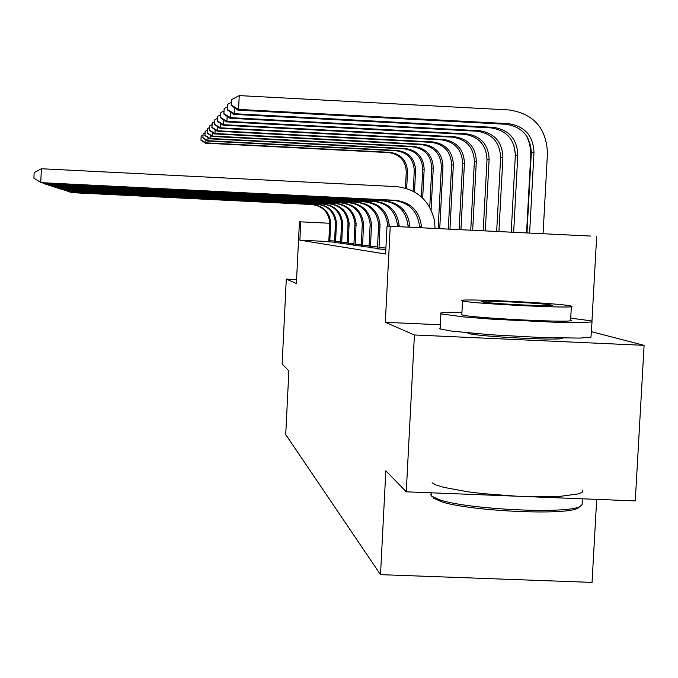 <?xml version="1.0" encoding="UTF-8"?>
<svg xmlns="http://www.w3.org/2000/svg" width="678" height="678" viewBox="0 0 678 678"><rect width="100%" height="100%" fill="white"/><g stroke="black" fill="none" stroke-linecap="round" stroke-linejoin="round"><path stroke-width="1.02" d="M562.528 338.093C565.376 341.102 474.49 336.483 468.218 333.305L467.574 332.864M296.583 279.599L286.302 279.116L296.388 283.514L299.43 221.774L329.762 223.257L299.43 221.774M406.266 491.821L414.411 334.974L644.1 345.339L635.278 500.898L406.266 491.821L385.841 470.786L380.502 574.647L285.735 434.581L288.87 370.891L282.133 363.942L286.302 279.116M590.885 236.071L387.028 226.105L590.885 236.071M591.953 321.194L596.674 236.359M644.1 345.339L591.479 331.703M596.691 499.364L592.047 582.402L380.502 574.647M369.027 247.614L377.476 248.275M353.874 245.411L361.238 245.995M340.576 243.478L347.051 243.987M328.805 241.766L334.551 242.216M328.83 241.563L299.879 240.165L385.604 254.03L387.028 226.105M334.517 242.597L340.61 243.08M347.017 244.419L353.916 244.961M361.196 246.478L369.078 247.097M377.417 248.834L385.833 249.521M440.353 324.796L385.324 322.296L414.411 334.974M385.324 322.296L390.248 226.257M299.879 240.165L300.786 221.842M329.788 241.953L330.635 222.401C329.288 211.943 323.406 206.002 312.999 204.587L71.47 192.628L312.999 204.587M328.805 241.809L329.737 222.359C328.398 211.951 322.542 206.044 312.177 204.629M71.495 192.179L71.47 192.628L70.724 192.137M329.805 240.775L334.644 241.004M405.444 188.103L406.266 172.119C405.741 160.813 399.927 154.313 388.816 152.609L205.485 143.177L205.807 142.846L200.976 139.88L201.154 136.125L200.976 139.88M406.664 188.476L407.52 171.924C406.986 160.567 401.147 154.042 389.994 152.33L205.807 142.846L205.942 139.973M202.908 135.202L201.154 136.125M200.858 140.015L205.485 143.177M431.53 492.999L430.589 494.431L431.403 496.016L439.395 499.737C466.989 509.424 566.757 514.271 579.783 506.568L582.182 504.542L582.182 498.788M461.938 312.287C444.963 312.126 437.954 312.651 440.92 313.863L463.438 316.906L492.042 319.177L557.206 322.355L580.758 322.626L591.818 321.923L592.055 321.245L590.445 320.736L570.707 318.16M440.192 327.872L439.302 328.381L440.166 329.008L451.946 331.161L491.203 334.796L541.163 337.508L579.902 338.093L590.97 337.169L592.021 321.855M571.351 306.583L570.605 320.092C580.851 323.465 469.625 318.092 461.981 314.838L461.837 314.134M570.376 305.914C557.952 302.922 450.938 297.905 462.54 300.871L462.718 300.922C470.388 303.702 581.648 309.092 571.368 306.185L570.376 305.914M481.914 301.812C487.414 303.634 558.621 307.058 551.841 305.185L551.29 305.032C543.815 303.125 474.38 299.854 481.711 301.752L481.914 301.812M432.098 482.795L436.225 485.033L443.717 487.346L467.498 491.745L482.702 493.601L516.043 496.152L532.484 496.711L560.748 496.262L578.487 493.889L582.351 492.126L582.665 490.092M580.19 506.381L577.885 508.212C565.105 515.772 467.896 511.043 440.929 501.542L433.106 497.889M335.559 242.792L336.432 222.655C335.042 211.892 328.991 205.773 318.27 204.315L69.52 191.993L318.27 204.315M334.517 242.639L335.483 222.613C334.101 211.9 328.076 205.815 317.406 204.366M69.546 191.518L69.52 191.993L68.724 191.476M335.568 241.58L340.703 241.826M341.678 243.682L342.585 222.935C341.153 211.833 334.915 205.527 323.872 204.027L67.453 191.315L323.872 204.027M340.568 243.521L341.568 222.884C340.153 211.841 333.94 205.57 322.948 204.078M67.469 190.815L67.453 191.315L66.597 190.764M341.687 242.436L347.153 242.699M413.216 191.213L414.266 170.89C413.724 159.245 407.741 152.55 396.308 150.804L207.544 141.066L207.892 140.719L202.908 137.668L203.095 133.795L202.908 137.668M414.495 191.916L415.597 170.687C415.046 158.991 409.037 152.262 397.554 150.499L207.892 140.719L208.036 137.659M204.959 132.82L203.095 133.795M202.781 137.812L207.544 141.066M421.343 196.849L422.758 169.576C422.199 157.584 416.029 150.686 404.257 148.88L209.739 138.829L210.104 138.465L204.968 135.312L205.154 131.329L204.968 135.312M422.674 198.086L424.165 169.364C423.606 157.304 417.411 150.372 405.58 148.558L210.104 138.465L210.256 135.21M207.137 130.286L205.154 131.329M204.832 135.473L209.739 138.829M348.187 244.631L349.119 223.223C347.653 211.773 341.22 205.273 329.822 203.722L65.241 190.603L329.822 203.722M347.009 244.461L348.043 223.181C346.585 211.782 340.178 205.315 328.847 203.773M65.266 190.06L65.241 190.603L64.334 190.01M348.195 243.343L354.018 243.622M429.742 207.282L431.776 168.186C431.208 155.813 424.852 148.694 412.707 146.829L212.07 136.456L212.46 136.058L207.154 132.82L207.349 128.701L207.154 132.82M431.089 209.883L433.276 167.958C432.7 155.525 426.318 148.363 414.105 146.49L212.46 136.058L212.621 132.591M209.468 127.591L207.349 128.701M207.01 132.981L212.07 136.456M355.128 245.648L356.094 223.537C354.577 211.706 347.933 204.993 336.169 203.392L62.893 189.832L336.169 203.392M353.865 245.461L354.941 223.486C353.433 211.722 346.822 205.044 335.127 203.451M62.918 189.255L62.893 189.832L61.927 189.213M355.136 244.317L361.349 244.614M438.149 228.579L441.386 166.712C440.802 153.931 434.242 146.584 421.708 144.651L214.553 133.922L214.968 133.498L209.494 130.151L209.688 125.905L209.494 130.151M439.734 228.656L442.988 166.466C442.395 153.618 435.801 146.228 423.199 144.295L214.968 133.498L215.146 129.795M211.951 124.718L209.688 125.905M209.333 130.329L214.553 133.922M362.535 246.724L363.535 223.867C361.967 211.638 355.103 204.697 342.941 203.044L60.376 189.018L342.941 203.044M361.188 246.529L362.306 223.816C360.747 211.655 353.916 204.748 341.822 203.103M60.41 188.399L60.376 189.018L59.342 188.348M362.544 245.351L369.188 245.673M448.285 229.079L451.641 165.127C451.04 151.923 444.26 144.321 431.31 142.329L217.214 131.218L217.655 130.761L211.985 127.311L212.189 122.913L211.985 127.311M449.972 229.164L453.353 164.864C452.743 151.584 445.929 143.948 432.911 141.948L217.655 130.761L217.841 126.794M214.604 121.642L212.189 122.913M211.816 127.498L217.214 131.218M370.459 247.885L371.493 224.223C369.874 211.57 362.772 204.383 350.187 202.671L57.689 188.145L350.187 202.671M369.018 247.673L370.18 224.164C368.569 211.578 361.51 204.434 348.992 202.73M57.715 187.475L57.689 188.145L56.579 187.425M370.459 246.461L377.595 246.8M459.125 229.613L462.608 163.44C461.989 149.77 454.98 141.905 441.581 139.846L220.053 128.32L220.528 127.837L214.646 124.26L214.867 119.709L214.646 124.26M460.93 229.698L464.438 163.161C463.811 149.414 456.769 141.507 443.293 139.431L220.528 127.837L220.731 123.574M217.46 118.345L214.867 119.709M214.477 124.464L220.053 128.32M378.96 249.123L380.036 224.604C378.358 211.494 371.002 204.044 357.967 202.264L54.799 187.204L357.967 202.264M377.417 248.902L378.621 224.545C376.96 211.502 369.646 204.103 356.679 202.332M54.833 186.492L54.799 187.204L53.604 186.425M378.96 247.648L385.909 247.979M470.735 230.181L474.371 161.627C473.727 147.465 466.472 139.321 452.599 137.176L223.096 125.21L223.604 124.693L217.511 120.998L217.74 116.277L217.511 120.998M472.676 230.283L476.329 161.322C475.693 147.084 468.396 138.888 454.438 136.736L223.604 124.693L223.825 120.099M220.528 114.811L217.74 116.277M217.324 121.209L223.096 125.21M387.723 226.138L387.697 224.952C385.977 211.417 378.392 203.739 364.95 201.908L52.206 186.357L50.401 185.357M389.24 226.206L389.214 225.02C387.485 211.409 379.858 203.68 366.332 201.832L51.689 186.196L51.723 185.425M483.219 230.8L487.007 159.677C486.346 144.99 478.829 136.532 464.438 134.312L226.376 121.871L226.918 121.311L220.587 117.48L220.825 112.582L220.587 117.48M485.304 230.901L489.118 159.355C488.457 144.575 480.888 136.066 466.422 133.837L226.918 121.311L227.155 116.353M223.833 110.997L220.825 112.582M220.384 117.709L226.376 121.871M397.503 226.613L397.486 225.384C395.698 211.333 387.816 203.349 373.858 201.442L48.892 185.28L46.943 184.196M399.147 226.689L399.122 225.46C397.325 211.316 389.401 203.29 375.349 201.366L48.333 185.102L48.367 184.263M496.669 231.461L500.627 157.584C499.949 142.321 492.135 133.532 477.202 131.227L229.91 118.269L230.495 117.667L223.91 113.684L224.155 108.599L223.91 113.684M498.923 231.571L502.906 157.228C502.229 141.871 494.372 133.032 479.338 130.71L230.495 117.667L230.757 112.294M513.848 145.033L515.373 154.482M227.41 106.878L224.155 108.599M223.689 113.938L229.91 118.269M408.08 227.13L408.054 225.859C406.198 211.239 398.011 202.934 383.485 200.951L45.307 184.111L43.189 182.933M409.851 227.215L409.834 225.935C407.961 211.222 399.723 202.866 385.104 200.866L44.697 183.916L44.74 183.018M527.162 136.803L529.823 144.626L530.806 154.22L526.569 232.927M511.212 232.173L515.348 155.313C514.644 139.431 506.525 130.295 490.991 127.888L233.724 114.37L234.368 113.718L227.511 109.582L227.757 104.285L227.511 109.582M513.653 232.291L517.814 154.931C517.111 138.948 508.941 129.752 493.304 127.328L234.368 113.718L234.647 107.878M231.291 102.412L227.757 104.285M227.266 109.853L233.724 114.37M419.546 227.689L419.521 226.367C417.597 211.129 409.063 202.476 393.935 200.408L41.409 182.848L33.9 178.178L34.146 172.636L41.366 168.746L396.393 186.611C416.784 189.018 429.454 200.239 434.412 220.265L435.047 228.452M421.479 227.783L421.453 226.46C419.512 211.112 410.919 202.4 395.689 200.315L40.756 182.636L41.366 168.746M529.62 233.071L533.984 152.44C533.264 135.778 524.755 126.184 508.466 123.659L238.571 109.429L239.241 95.598L509.203 109.955C533.637 113.76 546.392 128.159 547.468 153.143L543.078 233.732M526.967 232.944L531.306 152.855C530.586 136.303 522.128 126.778 505.949 124.269L237.876 110.141L238.571 109.429L231.41 105.124L231.673 99.598L231.41 105.124M239.241 95.598L231.673 99.598M231.147 105.421L237.876 110.141M329.737 224.113L330.635 224.164M406.266 172.119L407.52 171.924M388.816 152.609L389.994 152.33M335.474 224.418L336.424 224.469M341.568 224.749L342.576 224.808M414.266 170.89L415.597 170.687M396.308 150.804L397.554 150.499M422.758 169.576L424.165 169.364M404.257 148.88L405.58 148.558M348.043 225.096L349.119 225.155M431.776 168.186L433.276 167.958M412.707 146.829L414.105 146.49M354.941 225.469L356.086 225.528M441.386 166.712L442.988 166.466M421.708 144.651L423.199 144.295M362.298 225.867L363.527 225.927M451.641 165.127L453.353 164.864M431.31 142.329L432.911 141.948M370.171 226.291L371.485 226.359M462.608 163.44L464.438 163.161M441.581 139.846L443.293 139.431M378.612 226.74L380.027 226.816M474.371 161.627L476.329 161.322M452.599 137.176L454.438 136.736M364.95 201.908L366.332 201.832M487.007 159.677L489.118 159.355M464.438 134.312L466.422 133.837M373.858 201.442L375.349 201.366M500.627 157.584L502.906 157.228M477.202 131.227L479.338 130.71M383.485 200.951L385.104 200.866M515.348 155.313L517.814 154.931M490.991 127.888L493.304 127.328M393.935 200.408L395.689 200.315M531.306 152.855L533.984 152.44M505.949 124.269L508.466 123.659M329.737 222.359L330.635 222.401M440.92 313.863L440.132 328.991M461.803 314.787L462.54 300.871M431.539 492.821L431.369 495.982M474.015 333.449L473.956 334.432M556.155 337.966L556.096 338.958M577.885 508.212L579.783 506.568M440.929 501.542L439.395 499.737M335.483 222.613L336.432 222.655M341.568 222.884L342.585 222.935M348.043 223.181L349.119 223.223M354.941 223.486L356.094 223.537M362.306 223.816L363.535 223.867M370.18 224.164L371.493 224.223M378.621 224.545L380.036 224.604M387.697 224.952L389.214 225.02M397.486 225.384L399.122 225.46M408.054 225.859L409.834 225.935M419.521 226.367L421.453 226.46"/></g></svg>
